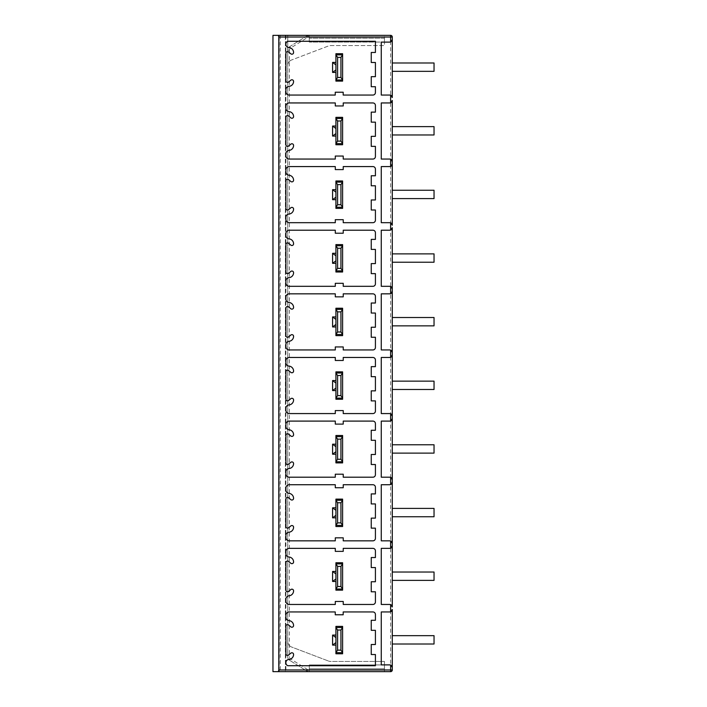 <?xml version="1.0" encoding="UTF-8"?>
<svg xmlns="http://www.w3.org/2000/svg" width="707" height="707" viewBox="0 0 707 707"><rect width="100%" height="100%" fill="white"/><g stroke="black" fill="none" stroke-linecap="round" stroke-linejoin="round"><path stroke-width="0.53" stroke-dasharray="3.54 2.65" d="M279.221 671.65L279.221 35.35L279.221 671.65L272.964 671.65L272.964 35.35L287.74 35.35L287.74 65.477A5.842 5.842 0 0 1 291.417 60.051A5.842 5.842 0 0 0 287.74 65.477L287.74 50.188A4.171 4.171 0 0 1 289.702 46.653L307.377 35.606A1.67 1.67 0 0 1 308.261 35.35L390.618 35.35A1.67 1.67 0 0 1 392.288 37.02L390.618 37.02L390.618 35.35M309.286 35.35L287.74 35.35L287.74 656.812A4.171 4.171 0 0 0 289.702 660.347A4.171 4.171 0 0 1 287.74 656.812L287.74 50.188A4.171 4.171 0 0 1 289.702 46.653L307.377 35.606A1.67 1.67 0 0 1 308.261 35.35L309.286 35.35L309.286 42.058L309.286 35.35L309.286 42.058L309.286 35.35L384.44 35.35L309.286 35.35M375.417 665.72L375.417 654.532L371.246 654.532L371.246 644.51L375.417 644.51L375.417 630.317L371.246 630.317L371.246 620.295L375.417 620.295L375.417 614.454A2.501 2.501 0 0 0 372.916 611.944L343.187 611.944L343.187 614.781L335.251 614.781L335.251 611.944L289.243 611.944A3.341 3.341 0 0 0 285.902 615.284L285.902 617.291A3.341 3.341 0 0 0 288.995 620.622A5.011 5.011 0 0 1 293.582 625.554A1.67 1.67 0 0 1 290.807 626.809L288.686 625.032A1.67 1.67 0 0 0 285.902 626.269L285.902 653.736A1.67 1.67 0 0 0 288.615 655.036L290.833 653.18A1.67 1.67 0 0 1 293.582 654.452A5.011 5.011 0 0 1 288.456 659.454A3.341 3.341 0 0 0 287.74 665.72L375.417 665.72M335.922 635.08L332.582 635.08L332.582 645.102L335.922 645.102M335.922 653.781L335.922 652.649L342.595 652.649L342.603 653.781M342.603 626.393L342.603 627.533L335.931 627.533L335.922 626.393M390.618 611.802A2.501 2.501 0 0 1 389.787 611.944L381.267 611.944L381.267 664.889L389.787 664.889A2.501 2.501 0 0 1 390.618 665.031M391.598 665.667A2.501 2.501 0 0 1 391.961 666.153M392.199 666.736A2.501 2.501 0 0 1 392.288 667.39L392.288 609.443M392.199 610.106A2.501 2.501 0 0 1 391.961 610.671M392.199 40.264A2.501 2.501 0 0 0 392.288 39.61L392.288 97.557M392.288 100.438L392.288 161.567M392.288 164.068L392.288 225.197M392.288 227.698L392.288 288.827M392.288 291.328L392.288 352.457M392.288 354.958L392.288 416.087M392.288 418.588L392.288 479.717M392.288 482.218L392.288 543.347M392.288 545.848L392.288 606.977M392.288 643.98L434.036 643.98L392.288 643.98L392.288 635.664L392.288 644.006L392.288 635.664L392.288 643.98L434.036 644.006L434.036 635.664L434.036 643.98L434.036 635.664L392.288 635.664M392.288 580.35L434.036 580.35L392.288 580.35L392.288 572.034L392.288 580.376L392.288 572.034L392.288 580.35L434.036 580.376L434.036 572.034L434.036 580.35L434.036 572.034L392.288 572.034M392.288 516.72L434.036 516.72L392.288 516.72L392.288 508.404L392.288 516.746L392.288 508.404L392.288 516.72L434.036 516.746L434.036 508.404L434.036 516.72L434.036 508.404L392.288 508.404M392.288 453.09L434.036 453.09L392.288 453.09L392.288 444.774L392.288 453.116L392.288 444.774L392.288 453.09L434.036 453.116L434.036 444.774L434.036 453.09L434.036 444.774L392.288 444.774M392.288 389.46L434.036 389.46L392.288 389.46L392.288 381.144L392.288 389.486L392.288 381.144L392.288 389.46L434.036 389.486L434.036 381.144L434.036 389.46L434.036 381.144L392.288 381.144M392.288 325.83L434.036 325.83L392.288 325.83L392.288 317.514L392.288 325.856L392.288 317.514L392.288 325.83L434.036 325.856L434.036 317.514L434.036 325.83L434.036 317.514L392.288 317.514M392.288 262.2L434.036 262.2L392.288 262.2L392.288 253.884L392.288 262.226L392.288 253.884L392.288 262.2L434.036 262.226L434.036 253.884L434.036 262.2L434.036 253.884L392.288 253.884M392.288 198.57L434.036 198.57L392.288 198.57L392.288 190.254L392.288 198.596L392.288 190.254L392.288 198.57L434.036 198.596L434.036 190.254L434.036 198.57L434.036 190.254L392.288 190.254M392.288 134.94L434.036 134.94L392.288 134.94L392.288 126.624L392.288 134.966L392.288 126.624L392.288 134.94L434.036 134.966L434.036 126.624L434.036 134.94L434.036 126.624L392.288 126.624M392.288 71.31L434.036 71.31L392.288 71.31L392.288 62.994L392.288 71.336L392.288 62.994L392.288 71.31L434.036 71.336L434.036 62.994L434.036 71.31L434.036 62.994L392.288 62.994M390.618 548.217A2.501 2.501 0 0 1 389.787 548.358L381.267 548.358L381.267 604.467L389.787 604.467A2.501 2.501 0 0 1 390.618 604.618M392.199 546.511A2.501 2.501 0 0 1 391.961 547.085M343.231 551.363L335.295 551.363L335.295 548.358L289.243 548.358A3.341 3.341 0 0 0 285.902 551.699L285.902 553.669A3.341 3.341 0 0 0 288.977 557.001A5.011 5.011 0 0 1 293.582 561.994A1.67 1.67 0 0 1 290.842 563.276L288.65 561.429A1.67 1.67 0 0 0 285.902 562.71L285.902 590.115A1.67 1.67 0 0 0 288.65 591.397L290.842 589.558A1.67 1.67 0 0 1 293.582 590.831A5.011 5.011 0 0 1 288.977 595.824A3.341 3.341 0 0 0 285.902 599.156L285.902 601.127A3.341 3.341 0 0 0 289.243 604.467L335.295 604.467L335.295 601.463L343.231 601.463L343.231 604.467L372.916 604.467A2.501 2.501 0 0 0 375.417 601.966L375.417 591.777L371.246 591.777L371.246 581.755L375.417 581.755L375.417 567.562L371.246 567.562L371.246 557.54L375.417 557.54L375.417 550.859A2.501 2.501 0 0 0 372.916 548.358L343.231 548.358L343.231 551.363M335.922 571.45L332.582 571.45L332.582 581.472L335.922 581.472M335.922 590.151L335.922 589.019L342.603 589.019L342.603 590.151M335.922 562.763L335.922 563.903L342.595 563.903L342.603 562.763M390.618 484.587A2.501 2.501 0 0 1 389.787 484.728L381.267 484.728L381.267 540.837L389.787 540.837A2.501 2.501 0 0 1 390.618 540.988M392.199 482.881A2.501 2.501 0 0 1 391.961 483.455M343.231 487.733L335.295 487.733L335.295 484.728L289.243 484.728A3.341 3.341 0 0 0 285.902 488.069L285.902 490.039A3.341 3.341 0 0 0 288.977 493.371A5.011 5.011 0 0 1 293.582 498.364A1.67 1.67 0 0 1 290.842 499.646L288.65 497.799A1.67 1.67 0 0 0 285.902 499.08L285.902 526.485A1.67 1.67 0 0 0 288.65 527.767L290.842 525.928A1.67 1.67 0 0 1 293.582 527.201A5.011 5.011 0 0 1 288.977 532.194A3.341 3.341 0 0 0 285.902 535.526L285.902 537.497A3.341 3.341 0 0 0 289.243 540.837L335.295 540.837L335.295 537.833L343.231 537.833L343.231 540.837L372.916 540.837A2.501 2.501 0 0 0 375.417 538.336L375.417 528.147L371.246 528.147L371.246 518.125L375.417 518.125L375.417 503.932L371.246 503.932L371.246 493.91L375.417 493.91L375.417 487.229A2.501 2.501 0 0 0 372.916 484.728L343.231 484.728L343.231 487.733M335.922 507.82L332.582 507.82L332.582 517.842L335.922 517.842M335.922 526.521L335.922 525.389L342.603 525.389L342.603 526.521M335.922 499.133L335.922 500.273L342.595 500.273L342.603 499.133M390.618 420.957A2.501 2.501 0 0 1 389.787 421.098L381.267 421.098L381.267 477.207L389.787 477.207A2.501 2.501 0 0 1 390.618 477.358M392.199 419.251A2.501 2.501 0 0 1 391.961 419.825M343.231 424.103L335.295 424.103L335.295 421.098L289.243 421.098A3.341 3.341 0 0 0 285.902 424.439L285.902 426.409A3.341 3.341 0 0 0 288.977 429.741A5.011 5.011 0 0 1 293.582 434.734A1.67 1.67 0 0 1 290.842 436.016L288.65 434.169A1.67 1.67 0 0 0 285.902 435.45L285.902 462.855A1.67 1.67 0 0 0 288.65 464.137L290.842 462.298A1.67 1.67 0 0 1 293.582 463.571A5.011 5.011 0 0 1 288.977 468.564A3.341 3.341 0 0 0 285.902 471.896L285.902 473.867A3.341 3.341 0 0 0 289.243 477.207L335.295 477.207L335.295 474.203L343.231 474.203L343.231 477.207L372.916 477.207A2.501 2.501 0 0 0 375.417 474.706L375.417 464.517L371.246 464.517L371.246 454.495L375.417 454.495L375.417 440.302L371.246 440.302L371.246 430.28L375.417 430.28L375.417 423.599A2.501 2.501 0 0 0 372.916 421.098L343.231 421.098L343.231 424.103M335.922 444.19L332.582 444.19L332.582 454.212L335.922 454.212M335.922 462.891L335.922 461.759L342.603 461.759L342.603 462.891M335.922 435.503L335.922 436.643L342.595 436.643L342.603 435.503M390.618 357.327A2.501 2.501 0 0 1 389.787 357.468L381.267 357.468L381.267 413.577L389.787 413.577A2.501 2.501 0 0 1 390.618 413.728M392.199 355.621A2.501 2.501 0 0 1 391.961 356.195M343.231 360.473L335.295 360.473L335.295 357.468L289.243 357.468A3.341 3.341 0 0 0 285.902 360.809L285.902 362.779A3.341 3.341 0 0 0 288.977 366.111A5.011 5.011 0 0 1 293.582 371.104A1.67 1.67 0 0 1 290.842 372.386L288.65 370.539A1.67 1.67 0 0 0 285.902 371.82L285.902 399.225A1.67 1.67 0 0 0 288.65 400.507L290.842 398.668A1.67 1.67 0 0 1 293.582 399.941A5.011 5.011 0 0 1 288.977 404.934A3.341 3.341 0 0 0 285.902 408.266L285.902 410.237A3.341 3.341 0 0 0 289.243 413.577L335.295 413.577L335.295 410.573L343.231 410.573L343.231 413.577L372.916 413.577A2.501 2.501 0 0 0 375.417 411.076L375.417 400.887L371.246 400.887L371.246 390.865L375.417 390.865L375.417 376.672L371.246 376.672L371.246 366.65L375.417 366.65L375.417 359.969A2.501 2.501 0 0 0 372.916 357.468L343.231 357.468L343.231 360.473M335.922 380.56L332.582 380.56L332.582 390.582L335.922 390.582M335.922 399.261L335.922 398.129L342.603 398.129L342.603 399.261M335.922 371.873L335.922 373.013L342.595 373.013L342.603 371.873M390.618 293.697A2.501 2.501 0 0 1 389.787 293.838L381.267 293.838L381.267 349.947L389.787 349.947A2.501 2.501 0 0 1 390.618 350.098M392.199 291.991A2.501 2.501 0 0 1 391.961 292.565M343.231 296.843L335.295 296.843L335.295 293.838L289.243 293.838A3.341 3.341 0 0 0 285.902 297.179L285.902 299.149A3.341 3.341 0 0 0 288.977 302.481A5.011 5.011 0 0 1 293.582 307.474A1.67 1.67 0 0 1 290.842 308.756L288.65 306.909A1.67 1.67 0 0 0 285.902 308.19L285.902 335.595A1.67 1.67 0 0 0 288.65 336.877L290.842 335.038A1.67 1.67 0 0 1 293.582 336.311A5.011 5.011 0 0 1 288.977 341.304A3.341 3.341 0 0 0 285.902 344.636L285.902 346.607A3.341 3.341 0 0 0 289.243 349.947L335.295 349.947L335.295 346.943L343.231 346.943L343.231 349.947L372.916 349.947A2.501 2.501 0 0 0 375.417 347.446L375.417 337.257L371.246 337.257L371.246 327.235L375.417 327.235L375.417 313.042L371.246 313.042L371.246 303.02L375.417 303.02L375.417 296.339A2.501 2.501 0 0 0 372.916 293.838L343.231 293.838L343.231 296.843M335.922 316.93L332.582 316.93L332.582 326.952L335.922 326.952M335.922 335.631L335.922 334.499L342.603 334.499L342.603 335.631M335.922 308.243L335.922 309.383L342.595 309.383L342.603 308.243M390.618 230.067A2.501 2.501 0 0 1 389.787 230.208L381.267 230.208L381.267 286.317L389.787 286.317A2.501 2.501 0 0 1 390.618 286.468M392.199 228.361A2.501 2.501 0 0 1 391.961 228.935M343.231 233.213L335.295 233.213L335.295 230.208L289.243 230.208A3.341 3.341 0 0 0 285.902 233.549L285.902 235.519A3.341 3.341 0 0 0 288.977 238.851A5.011 5.011 0 0 1 293.582 243.844A1.67 1.67 0 0 1 290.842 245.126L288.65 243.279A1.67 1.67 0 0 0 285.902 244.56L285.902 271.965A1.67 1.67 0 0 0 288.65 273.247L290.842 271.408A1.67 1.67 0 0 1 293.582 272.681A5.011 5.011 0 0 1 288.977 277.674A3.341 3.341 0 0 0 285.902 281.006L285.902 282.977A3.341 3.341 0 0 0 289.243 286.317L335.295 286.317L335.295 283.313L343.231 283.313L343.231 286.317L372.916 286.317A2.501 2.501 0 0 0 375.417 283.816L375.417 273.627L371.246 273.627L371.246 263.605L375.417 263.605L375.417 249.412L371.246 249.412L371.246 239.39L375.417 239.39L375.417 232.709A2.501 2.501 0 0 0 372.916 230.208L343.231 230.208L343.231 233.213M335.922 253.3L332.582 253.3L332.582 263.322L335.922 263.322M335.922 272.001L335.922 270.869L342.603 270.869L342.603 272.001M335.922 244.613L335.922 245.753L342.595 245.753L342.603 244.613M390.618 166.437A2.501 2.501 0 0 1 389.787 166.578L381.267 166.578L381.267 222.687L389.787 222.687A2.501 2.501 0 0 1 390.618 222.838M392.199 164.731A2.501 2.501 0 0 1 391.961 165.305M343.231 169.583L335.295 169.583L335.295 166.578L289.243 166.578A3.341 3.341 0 0 0 285.902 169.919L285.902 171.889A3.341 3.341 0 0 0 288.977 175.221A5.011 5.011 0 0 1 293.582 180.214A1.67 1.67 0 0 1 290.842 181.496L288.65 179.649A1.67 1.67 0 0 0 285.902 180.93L285.902 208.335A1.67 1.67 0 0 0 288.65 209.617L290.842 207.778A1.67 1.67 0 0 1 293.582 209.051A5.011 5.011 0 0 1 288.977 214.044A3.341 3.341 0 0 0 285.902 217.376L285.902 219.347A3.341 3.341 0 0 0 289.243 222.687L335.295 222.687L335.295 219.683L343.231 219.683L343.231 222.687L372.916 222.687A2.501 2.501 0 0 0 375.417 220.186L375.417 209.997L371.246 209.997L371.246 199.975L375.417 199.975L375.417 185.782L371.246 185.782L371.246 175.76L375.417 175.76L375.417 169.079A2.501 2.501 0 0 0 372.916 166.578L343.231 166.578L343.231 169.583M335.922 189.67L332.582 189.67L332.582 199.692L335.922 199.692M335.922 208.371L335.922 207.239L342.603 207.239L342.603 208.371M335.922 180.983L335.922 182.123L342.595 182.123L342.603 180.983M390.618 102.807A2.501 2.501 0 0 1 389.787 102.948L381.267 102.948L381.267 159.057L389.787 159.057A2.501 2.501 0 0 1 390.618 159.208M392.199 101.101A2.501 2.501 0 0 1 391.961 101.675M343.231 105.953L335.295 105.953L335.295 102.948L289.243 102.948A3.341 3.341 0 0 0 285.902 106.289L285.902 108.259A3.341 3.341 0 0 0 288.977 111.591A5.011 5.011 0 0 1 293.582 116.584A1.67 1.67 0 0 1 290.842 117.866L288.65 116.019A1.67 1.67 0 0 0 285.902 117.3L285.902 144.705A1.67 1.67 0 0 0 288.65 145.987L290.842 144.148A1.67 1.67 0 0 1 293.582 145.421A5.011 5.011 0 0 1 288.977 150.414A3.341 3.341 0 0 0 285.902 153.746L285.902 155.717A3.341 3.341 0 0 0 289.243 159.057L335.295 159.057L335.295 156.053L343.231 156.053L343.231 159.057L372.916 159.057A2.501 2.501 0 0 0 375.417 156.556L375.417 146.367L371.246 146.367L371.246 136.345L375.417 136.345L375.417 122.152L371.246 122.152L371.246 112.13L375.417 112.13L375.417 105.449A2.501 2.501 0 0 0 372.916 102.948L343.231 102.948L343.231 105.953M335.922 126.04L332.582 126.04L332.582 136.062L335.922 136.062M335.922 144.741L335.922 143.609L342.603 143.609L342.603 144.741M335.922 117.353L335.922 118.493L342.595 118.493L342.603 117.353M392.199 96.894A2.501 2.501 0 0 0 391.961 96.329M390.618 95.198A2.501 2.501 0 0 0 389.787 95.056L381.267 95.056L381.267 42.111L389.787 42.111A2.501 2.501 0 0 0 390.618 41.969M375.417 41.28L375.417 52.468L371.246 52.468L371.246 62.49L375.417 62.49L375.417 76.683L371.246 76.683L371.246 86.705L375.417 86.705L375.417 92.546A2.501 2.501 0 0 1 372.916 95.056L343.187 95.056L343.187 92.219L335.251 92.219L335.251 95.056L289.243 95.056A3.341 3.341 0 0 1 285.902 91.716L285.902 89.709A3.341 3.341 0 0 1 288.995 86.378A5.011 5.011 0 0 0 293.582 81.446A1.67 1.67 0 0 0 290.807 80.191L288.686 81.968A1.67 1.67 0 0 1 285.902 80.731L285.902 53.264A1.67 1.67 0 0 1 288.615 51.965L290.833 53.82A1.67 1.67 0 0 0 293.582 52.548A5.011 5.011 0 0 0 288.456 47.546A3.341 3.341 0 0 1 287.74 41.28L375.417 41.28M335.922 62.41L332.582 62.41L332.582 72.432L335.922 72.432M335.922 81.111L335.922 79.979L342.603 79.979L342.603 81.111M335.922 53.723L335.922 54.863L342.595 54.863L342.603 53.723M391.598 41.333A2.501 2.501 0 0 0 391.961 40.847M290.586 48.067L289.702 46.653A4.171 4.171 0 0 0 287.74 50.188L289.41 50.188A2.501 2.501 0 0 1 290.586 48.067L308.261 37.02L390.618 37.02L390.618 669.98L392.288 669.98A1.67 1.67 0 0 1 390.618 671.65L390.618 669.98L308.261 669.98L290.586 658.933A2.501 2.501 0 0 1 289.41 656.812L287.74 656.812M384.44 42.058L309.286 42.058L384.44 42.058L384.44 45.575L330.558 45.575A5.842 5.842 0 0 0 328.49 45.964L291.417 60.051L328.49 45.964A5.842 5.842 0 0 1 330.558 45.575L384.44 45.575L384.44 38.213L384.44 42.058M384.44 38.213L309.286 38.213L384.44 38.213L384.44 35.35L384.44 38.213M285.893 35.35L285.893 671.65L308.261 671.65A1.67 1.67 0 0 1 307.377 671.394A1.67 1.67 0 0 0 308.261 671.65L308.261 669.98L307.377 671.394L289.702 660.347L307.377 671.394M285.398 35.35L285.398 671.65L285.398 35.35M280.264 35.35L280.264 671.65L285.398 671.65M291.417 646.949A5.842 5.842 0 0 1 287.74 641.523A5.842 5.842 0 0 0 291.417 646.949L328.49 661.036L291.417 646.949M330.558 661.425A5.842 5.842 0 0 1 328.49 661.036A5.842 5.842 0 0 0 330.558 661.425L384.44 661.425L330.558 661.425M384.44 664.942L384.44 661.425L384.44 664.942L309.286 664.942L309.286 671.65L309.286 664.942L309.286 668.787L309.286 664.942L384.44 664.942L384.44 668.787L309.286 668.787L309.286 671.65L309.286 668.787L384.44 668.787L384.44 671.65L384.44 664.942M307.377 35.606L308.261 37.02L308.261 35.35M289.41 50.188L289.41 656.812M290.586 658.933L289.702 660.347"/><path stroke-width="1.06" d="M390.618 35.35A1.67 1.67 0 0 1 392.288 37.02L392.288 39.61L392.288 37.02L390.618 37.02L390.618 35.35L272.964 35.35L272.964 671.65L278.337 671.65L278.805 669.98L390.618 669.98L390.618 671.65L308.261 671.65M391.139 41.713A2.501 2.501 0 0 1 390.618 41.969L392.288 39.61L392.288 97.557L390.618 95.198A2.501 2.501 0 0 0 389.787 95.056L381.267 95.056L381.267 42.111L389.787 42.111A2.501 2.501 0 0 0 390.618 41.969L390.618 37.02L278.805 37.02L278.337 35.35M278.805 37.02L278.805 669.98M391.033 611.608A2.501 2.501 0 0 1 390.618 611.802L392.288 609.443L392.288 667.39L390.618 665.031A2.501 2.501 0 0 0 389.787 664.889L381.267 664.889L381.267 611.944L389.787 611.944A2.501 2.501 0 0 0 390.618 611.802L390.618 604.618A2.501 2.501 0 0 1 392.288 606.977L390.618 604.618A2.501 2.501 0 0 0 389.787 604.467L381.267 604.467L381.267 548.358L389.787 548.358A2.501 2.501 0 0 0 390.618 548.217L390.618 540.988A2.501 2.501 0 0 1 392.288 543.347L390.618 540.988A2.501 2.501 0 0 0 389.787 540.837L381.267 540.837L381.267 484.728L389.787 484.728A2.501 2.501 0 0 0 390.618 484.587L390.618 477.358A2.501 2.501 0 0 1 392.288 479.717L390.618 477.358A2.501 2.501 0 0 0 389.787 477.207L381.267 477.207L381.267 421.098L389.787 421.098A2.501 2.501 0 0 0 390.618 420.957L390.618 413.728A2.501 2.501 0 0 1 392.288 416.087L390.618 413.728A2.501 2.501 0 0 0 389.787 413.577L381.267 413.577L381.267 357.468L389.787 357.468A2.501 2.501 0 0 0 390.618 357.327L390.618 350.098A2.501 2.501 0 0 1 392.288 352.457L390.618 350.098A2.501 2.501 0 0 0 389.787 349.947L381.267 349.947L381.267 293.838L389.787 293.838A2.501 2.501 0 0 0 390.618 293.697L390.618 286.468A2.501 2.501 0 0 1 392.288 288.827L390.618 286.468A2.501 2.501 0 0 0 389.787 286.317L381.267 286.317L381.267 230.208L389.787 230.208A2.501 2.501 0 0 0 390.618 230.067L390.618 222.838A2.501 2.501 0 0 1 392.288 225.197L390.618 222.838A2.501 2.501 0 0 0 389.787 222.687L381.267 222.687L381.267 166.578L389.787 166.578A2.501 2.501 0 0 0 390.618 166.437L390.618 159.208A2.501 2.501 0 0 1 392.288 161.567L390.618 159.208A2.501 2.501 0 0 0 389.787 159.057L381.267 159.057L381.267 102.948L389.787 102.948A2.501 2.501 0 0 0 390.618 102.807L392.288 100.438A2.501 2.501 0 0 1 392.199 101.101M343.231 551.363L335.295 551.363L335.295 548.358L289.243 548.358A3.341 3.341 0 0 0 285.902 551.699L285.902 553.669A3.341 3.341 0 0 0 288.977 557.001A5.011 5.011 0 0 1 293.582 561.994A1.67 1.67 0 0 1 290.842 563.276L288.65 561.429A1.67 1.67 0 0 0 285.902 562.71L285.902 590.115A1.67 1.67 0 0 0 288.65 591.397L290.842 589.558A1.67 1.67 0 0 1 293.582 590.831A5.011 5.011 0 0 1 288.977 595.824A3.341 3.341 0 0 0 285.902 599.156L285.902 601.127A3.341 3.341 0 0 0 289.243 604.467L335.295 604.467L335.295 601.463L343.231 601.463L343.231 604.467L372.916 604.467A2.501 2.501 0 0 0 375.417 601.966L375.417 591.777L371.246 591.777L371.246 581.755L375.417 581.755L375.417 567.562L371.246 567.562L371.246 557.54L375.417 557.54L375.417 550.859A2.501 2.501 0 0 0 372.916 548.358L343.231 548.358L343.231 551.363M343.231 487.733L335.295 487.733L335.295 484.728L289.243 484.728A3.341 3.341 0 0 0 285.902 488.069L285.902 490.039A3.341 3.341 0 0 0 288.977 493.371A5.011 5.011 0 0 1 293.582 498.364A1.67 1.67 0 0 1 290.842 499.646L288.65 497.799A1.67 1.67 0 0 0 285.902 499.08L285.902 526.485A1.67 1.67 0 0 0 288.65 527.767L290.842 525.928A1.67 1.67 0 0 1 293.582 527.201A5.011 5.011 0 0 1 288.977 532.194A3.341 3.341 0 0 0 285.902 535.526L285.902 537.497A3.341 3.341 0 0 0 289.243 540.837L335.295 540.837L335.295 537.833L343.231 537.833L343.231 540.837L372.916 540.837A2.501 2.501 0 0 0 375.417 538.336L375.417 528.147L371.246 528.147L371.246 518.125L375.417 518.125L375.417 503.932L371.246 503.932L371.246 493.91L375.417 493.91L375.417 487.229A2.501 2.501 0 0 0 372.916 484.728L343.231 484.728L343.231 487.733M343.231 424.103L335.295 424.103L335.295 421.098L289.243 421.098A3.341 3.341 0 0 0 285.902 424.439L285.902 426.409A3.341 3.341 0 0 0 288.977 429.741A5.011 5.011 0 0 1 293.582 434.734A1.67 1.67 0 0 1 290.842 436.016L288.65 434.169A1.67 1.67 0 0 0 285.902 435.45L285.902 462.855A1.67 1.67 0 0 0 288.65 464.137L290.842 462.298A1.67 1.67 0 0 1 293.582 463.571A5.011 5.011 0 0 1 288.977 468.564A3.341 3.341 0 0 0 285.902 471.896L285.902 473.867A3.341 3.341 0 0 0 289.243 477.207L335.295 477.207L335.295 474.203L343.231 474.203L343.231 477.207L372.916 477.207A2.501 2.501 0 0 0 375.417 474.706L375.417 464.517L371.246 464.517L371.246 454.495L375.417 454.495L375.417 440.302L371.246 440.302L371.246 430.28L375.417 430.28L375.417 423.599A2.501 2.501 0 0 0 372.916 421.098L343.231 421.098L343.231 424.103M343.231 360.473L335.295 360.473L335.295 357.468L289.243 357.468A3.341 3.341 0 0 0 285.902 360.809L285.902 362.779A3.341 3.341 0 0 0 288.977 366.111A5.011 5.011 0 0 1 293.582 371.104A1.67 1.67 0 0 1 290.842 372.386L288.65 370.539A1.67 1.67 0 0 0 285.902 371.82L285.902 399.225A1.67 1.67 0 0 0 288.65 400.507L290.842 398.668A1.67 1.67 0 0 1 293.582 399.941A5.011 5.011 0 0 1 288.977 404.934A3.341 3.341 0 0 0 285.902 408.266L285.902 410.237A3.341 3.341 0 0 0 289.243 413.577L335.295 413.577L335.295 410.573L343.231 410.573L343.231 413.577L372.916 413.577A2.501 2.501 0 0 0 375.417 411.076L375.417 400.887L371.246 400.887L371.246 390.865L375.417 390.865L375.417 376.672L371.246 376.672L371.246 366.65L375.417 366.65L375.417 359.969A2.501 2.501 0 0 0 372.916 357.468L343.231 357.468L343.231 360.473M343.231 296.843L335.295 296.843L335.295 293.838L289.243 293.838A3.341 3.341 0 0 0 285.902 297.179L285.902 299.149A3.341 3.341 0 0 0 288.977 302.481A5.011 5.011 0 0 1 293.582 307.474A1.67 1.67 0 0 1 290.842 308.756L288.65 306.909A1.67 1.67 0 0 0 285.902 308.19L285.902 335.595A1.67 1.67 0 0 0 288.65 336.877L290.842 335.038A1.67 1.67 0 0 1 293.582 336.311A5.011 5.011 0 0 1 288.977 341.304A3.341 3.341 0 0 0 285.902 344.636L285.902 346.607A3.341 3.341 0 0 0 289.243 349.947L335.295 349.947L335.295 346.943L343.231 346.943L343.231 349.947L372.916 349.947A2.501 2.501 0 0 0 375.417 347.446L375.417 337.257L371.246 337.257L371.246 327.235L375.417 327.235L375.417 313.042L371.246 313.042L371.246 303.02L375.417 303.02L375.417 296.339A2.501 2.501 0 0 0 372.916 293.838L343.231 293.838L343.231 296.843M343.231 233.213L335.295 233.213L335.295 230.208L289.243 230.208A3.341 3.341 0 0 0 285.902 233.549L285.902 235.519A3.341 3.341 0 0 0 288.977 238.851A5.011 5.011 0 0 1 293.582 243.844A1.67 1.67 0 0 1 290.842 245.126L288.65 243.279A1.67 1.67 0 0 0 285.902 244.56L285.902 271.965A1.67 1.67 0 0 0 288.65 273.247L290.842 271.408A1.67 1.67 0 0 1 293.582 272.681A5.011 5.011 0 0 1 288.977 277.674A3.341 3.341 0 0 0 285.902 281.006L285.902 282.977A3.341 3.341 0 0 0 289.243 286.317L335.295 286.317L335.295 283.313L343.231 283.313L343.231 286.317L372.916 286.317A2.501 2.501 0 0 0 375.417 283.816L375.417 273.627L371.246 273.627L371.246 263.605L375.417 263.605L375.417 249.412L371.246 249.412L371.246 239.39L375.417 239.39L375.417 232.709A2.501 2.501 0 0 0 372.916 230.208L343.231 230.208L343.231 233.213M343.231 169.583L335.295 169.583L335.295 166.578L289.243 166.578A3.341 3.341 0 0 0 285.902 169.919L285.902 171.889A3.341 3.341 0 0 0 288.977 175.221A5.011 5.011 0 0 1 293.582 180.214A1.67 1.67 0 0 1 290.842 181.496L288.65 179.649A1.67 1.67 0 0 0 285.902 180.93L285.902 208.335A1.67 1.67 0 0 0 288.65 209.617L290.842 207.778A1.67 1.67 0 0 1 293.582 209.051A5.011 5.011 0 0 1 288.977 214.044A3.341 3.341 0 0 0 285.902 217.376L285.902 219.347A3.341 3.341 0 0 0 289.243 222.687L335.295 222.687L335.295 219.683L343.231 219.683L343.231 222.687L372.916 222.687A2.501 2.501 0 0 0 375.417 220.186L375.417 209.997L371.246 209.997L371.246 199.975L375.417 199.975L375.417 185.782L371.246 185.782L371.246 175.76L375.417 175.76L375.417 169.079A2.501 2.501 0 0 0 372.916 166.578L343.231 166.578L343.231 169.583M343.231 105.953L335.295 105.953L335.295 102.948L289.243 102.948A3.341 3.341 0 0 0 285.902 106.289L285.902 108.259A3.341 3.341 0 0 0 288.977 111.591A5.011 5.011 0 0 1 293.582 116.584A1.67 1.67 0 0 1 290.842 117.866L288.65 116.019A1.67 1.67 0 0 0 285.902 117.3L285.902 144.705A1.67 1.67 0 0 0 288.65 145.987L290.842 144.148A1.67 1.67 0 0 1 293.582 145.421A5.011 5.011 0 0 1 288.977 150.414A3.341 3.341 0 0 0 285.902 153.746L285.902 155.717A3.341 3.341 0 0 0 289.243 159.057L335.295 159.057L335.295 156.053L343.231 156.053L343.231 159.057L372.916 159.057A2.501 2.501 0 0 0 375.417 156.556L375.417 146.367L371.246 146.367L371.246 136.345L375.417 136.345L375.417 122.152L371.246 122.152L371.246 112.13L375.417 112.13L375.417 105.449A2.501 2.501 0 0 0 372.916 102.948L343.231 102.948L343.231 105.953M375.417 41.28L375.417 52.468L371.246 52.468L371.246 62.49L375.417 62.49L375.417 76.683L371.246 76.683L371.246 86.705L375.417 86.705L375.417 92.546A2.501 2.501 0 0 1 372.916 95.056L343.187 95.056L343.187 92.219L335.251 92.219L335.251 95.056L289.243 95.056A3.341 3.341 0 0 1 285.902 91.716L285.902 89.709A3.341 3.341 0 0 1 288.995 86.378A5.011 5.011 0 0 0 293.582 81.446A1.67 1.67 0 0 0 290.807 80.191L288.686 81.968A1.67 1.67 0 0 1 285.902 80.731L285.902 53.264A1.67 1.67 0 0 1 288.615 51.965L290.833 53.82A1.67 1.67 0 0 0 293.582 52.548A5.011 5.011 0 0 0 288.456 47.546A3.341 3.341 0 0 1 287.74 41.28L375.417 41.28M375.417 665.72L375.417 654.532L371.246 654.532L371.246 644.51L375.417 644.51L375.417 630.317L371.246 630.317L371.246 620.295L375.417 620.295L375.417 614.454A2.501 2.501 0 0 0 372.916 611.944L343.187 611.944L343.187 614.781L335.251 614.781L335.251 611.944L289.243 611.944A3.341 3.341 0 0 0 285.902 615.284L285.902 617.291A3.341 3.341 0 0 0 288.995 620.622A5.011 5.011 0 0 1 293.582 625.554A1.67 1.67 0 0 1 290.807 626.809L288.686 625.032A1.67 1.67 0 0 0 285.902 626.269L285.902 653.736A1.67 1.67 0 0 0 288.615 655.036L290.833 653.18A1.67 1.67 0 0 1 293.582 654.452A5.011 5.011 0 0 1 288.456 659.454A3.341 3.341 0 0 0 287.74 665.72L375.417 665.72M332.582 645.102L332.582 635.08L335.922 635.08L335.922 627.533L337.593 630.025L340.933 630.025L342.603 627.533L342.603 652.649L340.933 650.148L337.593 650.148L335.922 652.649L335.922 645.102L332.582 645.102L335.922 642.592L335.922 645.102M342.603 627.533L342.603 653.781L335.922 653.781L335.922 627.533L342.603 627.533L342.603 626.393L335.922 626.393L335.922 627.533M278.337 671.65L390.618 671.65A1.67 1.67 0 0 0 392.288 669.98L392.288 667.39L392.288 669.98L390.618 669.98L390.618 665.031A2.501 2.501 0 0 1 391.139 665.287M391.961 666.153A2.501 2.501 0 0 1 392.199 666.736M392.288 609.443A2.501 2.501 0 0 1 392.199 610.106M391.607 611.157A2.501 2.501 0 0 1 391.139 611.546M392.288 100.438L392.288 164.068A2.501 2.501 0 0 1 392.199 164.731M392.288 606.977L392.288 227.698A2.501 2.501 0 0 1 392.199 228.361M392.288 543.347L392.288 545.848A2.501 2.501 0 0 1 392.199 546.511M392.288 479.717L392.288 482.218A2.501 2.501 0 0 1 392.199 482.881M392.288 416.087L392.288 418.588A2.501 2.501 0 0 1 392.199 419.251M392.288 352.457L392.288 354.958A2.501 2.501 0 0 1 392.199 355.621M392.288 288.827L392.288 291.328A2.501 2.501 0 0 1 392.199 291.991M392.288 225.197L392.288 161.567M391.033 548.022A2.501 2.501 0 0 1 390.618 548.217L392.288 545.848M391.033 484.392A2.501 2.501 0 0 1 390.618 484.587L392.288 482.218M391.033 420.762A2.501 2.501 0 0 1 390.618 420.957L392.288 418.588M391.033 357.132A2.501 2.501 0 0 1 390.618 357.327L392.288 354.958M391.033 293.502A2.501 2.501 0 0 1 390.618 293.697L392.288 291.328M391.033 229.872A2.501 2.501 0 0 1 390.618 230.067L392.288 227.698M391.033 166.242A2.501 2.501 0 0 1 390.618 166.437L392.288 164.068M391.607 547.572A2.501 2.501 0 0 1 391.139 547.952M332.582 581.472L332.582 571.45L335.922 571.45L335.922 563.903L335.922 590.151L342.603 590.151L342.603 589.019L340.933 586.518L337.593 586.518L335.922 589.019L335.922 581.472L332.582 581.472L335.922 578.962L335.922 581.472M340.933 566.395L342.603 563.903L342.603 589.019L342.603 562.763L335.922 562.763L335.922 563.903L337.593 566.395L340.933 566.395L340.933 586.518M332.582 571.45L335.922 573.96L335.922 578.962M335.922 571.45L335.922 573.96M335.922 589.019L342.603 589.019M337.593 586.518L337.593 566.395M335.922 563.903L342.603 563.903M391.607 483.942A2.501 2.501 0 0 1 391.139 484.322M332.582 517.842L332.582 507.82L335.922 507.82L335.922 500.273L335.922 526.521L342.603 526.521L342.603 525.389L340.933 522.888L337.593 522.888L335.922 525.389L335.922 517.842L332.582 517.842L335.922 515.332L335.922 517.842M340.933 502.765L342.603 500.273L342.603 525.389L342.603 499.133L335.922 499.133L335.922 500.273L337.593 502.765L340.933 502.765L340.933 522.888M332.582 507.82L335.922 510.33L335.922 515.332M335.922 507.82L335.922 510.33M335.922 525.389L342.603 525.389M337.593 522.888L337.593 502.765M335.922 500.273L342.603 500.273M391.607 420.312A2.501 2.501 0 0 1 391.139 420.692M332.582 454.212L332.582 444.19L335.922 444.19L335.922 436.643L335.922 462.891L342.603 462.891L342.603 461.759L340.933 459.258L337.593 459.258L335.922 461.759L335.922 454.212L332.582 454.212L335.922 451.702L335.922 454.212M340.933 439.135L342.603 436.643L342.603 461.759L342.603 435.503L335.922 435.503L335.922 436.643L337.593 439.135L340.933 439.135L340.933 459.258M332.582 444.19L335.922 446.7L335.922 451.702M335.922 444.19L335.922 446.7M335.922 461.759L342.603 461.759M337.593 459.258L337.593 439.135M335.922 436.643L342.603 436.643M391.607 356.682A2.501 2.501 0 0 1 391.139 357.062M332.582 390.582L332.582 380.56L335.922 380.56L335.922 373.013L335.922 399.261L342.603 399.261L342.603 398.129L340.933 395.628L337.593 395.628L335.922 398.129L335.922 390.582L332.582 390.582L335.922 388.072L335.922 390.582M340.933 375.505L342.603 373.013L342.603 398.129L342.603 371.873L335.922 371.873L335.922 373.013L337.593 375.505L340.933 375.505L340.933 395.628M332.582 380.56L335.922 383.07L335.922 388.072M335.922 380.56L335.922 383.07M335.922 398.129L342.603 398.129M337.593 395.628L337.593 375.505M335.922 373.013L342.603 373.013M391.607 293.052A2.501 2.501 0 0 1 391.139 293.432M332.582 326.952L332.582 316.93L335.922 316.93L335.922 309.383L335.922 335.631L342.603 335.631L342.603 334.499L340.933 331.998L337.593 331.998L335.922 334.499L335.922 326.952L332.582 326.952L335.922 324.442L335.922 326.952M340.933 311.875L342.603 309.383L342.603 334.499L342.603 308.243L335.922 308.243L335.922 309.383L337.593 311.875L340.933 311.875L340.933 331.998M332.582 316.93L335.922 319.44L335.922 324.442M335.922 316.93L335.922 319.44M335.922 334.499L342.603 334.499M337.593 331.998L337.593 311.875M335.922 309.383L342.603 309.383M391.607 229.422A2.501 2.501 0 0 1 391.139 229.802M332.582 263.322L332.582 253.3L335.922 253.3L335.922 245.753L335.922 272.001L342.603 272.001L342.603 270.869L340.933 268.368L337.593 268.368L335.922 270.869L335.922 263.322L332.582 263.322L335.922 260.812L335.922 263.322M340.933 248.245L342.603 245.753L342.603 270.869L342.603 244.613L335.922 244.613L335.922 245.753L337.593 248.245L340.933 248.245L340.933 268.368M332.582 253.3L335.922 255.81L335.922 260.812M335.922 253.3L335.922 255.81M335.922 270.869L342.603 270.869M337.593 268.368L337.593 248.245M335.922 245.753L342.603 245.753M391.607 165.792A2.501 2.501 0 0 1 391.139 166.172M332.582 199.692L332.582 189.67L335.922 189.67L335.922 182.123L335.922 208.371L342.603 208.371L342.603 207.239L340.933 204.738L337.593 204.738L335.922 207.239L335.922 199.692L332.582 199.692L335.922 197.182L335.922 199.692M340.933 184.615L342.603 182.123L342.603 207.239L342.603 180.983L335.922 180.983L335.922 182.123L337.593 184.615L340.933 184.615L340.933 204.738M332.582 189.67L335.922 192.18L335.922 197.182M335.922 189.67L335.922 192.18M335.922 207.239L342.603 207.239M337.593 204.738L337.593 184.615M335.922 182.123L342.603 182.123M391.607 102.162A2.501 2.501 0 0 1 391.139 102.542M391.033 102.612A2.501 2.501 0 0 1 390.618 102.807L390.618 95.198A2.501 2.501 0 0 1 391.033 95.392M332.582 136.062L332.582 126.04L335.922 126.04L335.922 118.493L335.922 144.741L342.603 144.741L342.603 143.609L340.933 141.108L337.593 141.108L335.922 143.609L335.922 136.062L332.582 136.062L335.922 133.552L335.922 136.062M340.933 120.985L342.603 118.493L342.603 143.609L342.603 117.353L335.922 117.353L335.922 118.493L337.593 120.985L340.933 120.985L340.933 141.108M332.582 126.04L335.922 128.55L335.922 133.552M335.922 126.04L335.922 128.55M335.922 143.609L342.603 143.609M337.593 141.108L337.593 120.985M335.922 118.493L342.603 118.493M392.288 97.557A2.501 2.501 0 0 0 392.199 96.894M391.607 95.843A2.501 2.501 0 0 0 391.139 95.454M332.582 72.432L332.582 62.41L335.922 62.41L335.922 54.863L335.922 81.111L342.603 81.111L342.603 79.979L340.933 77.478L337.593 77.478L335.922 79.979L335.922 72.432L332.582 72.432L335.922 69.922L335.922 72.432M340.933 57.355L342.603 54.863L342.603 79.979L342.603 53.723L335.922 53.723L335.922 54.863L337.593 57.355L340.933 57.355L340.933 77.478M391.961 40.847A2.501 2.501 0 0 0 392.199 40.264M332.582 62.41L335.922 64.92L335.922 69.922M335.922 62.41L335.922 64.92M335.922 79.979L342.603 79.979M337.593 77.478L337.593 57.355M335.922 54.863L342.603 54.863M285.398 671.65L285.893 671.65M279.221 671.65L280.264 671.65M384.44 671.65L309.286 671.65L384.44 671.65M392.288 644.006L434.036 644.006L434.036 635.664L392.288 635.664M392.288 580.376L434.036 580.376L434.036 572.034L392.288 572.034M392.288 516.746L434.036 516.746L434.036 508.404L392.288 508.404M392.288 453.116L434.036 453.116L434.036 444.774L392.288 444.774M392.288 389.486L434.036 389.486L434.036 381.144L392.288 381.144M392.288 325.856L434.036 325.856L434.036 317.514L392.288 317.514M392.288 262.226L434.036 262.226L434.036 253.884L392.288 253.884M392.288 198.596L434.036 198.596L434.036 190.254L392.288 190.254M392.288 134.966L434.036 134.966L434.036 126.624L392.288 126.624M392.288 71.336L434.036 71.336L434.036 62.994L392.288 62.994M332.582 635.08L335.922 637.59L335.922 642.592M335.922 635.08L335.922 637.59M340.933 630.025L340.933 650.148M335.922 652.649L342.603 652.649M337.593 650.148L337.593 630.025"/></g></svg>

